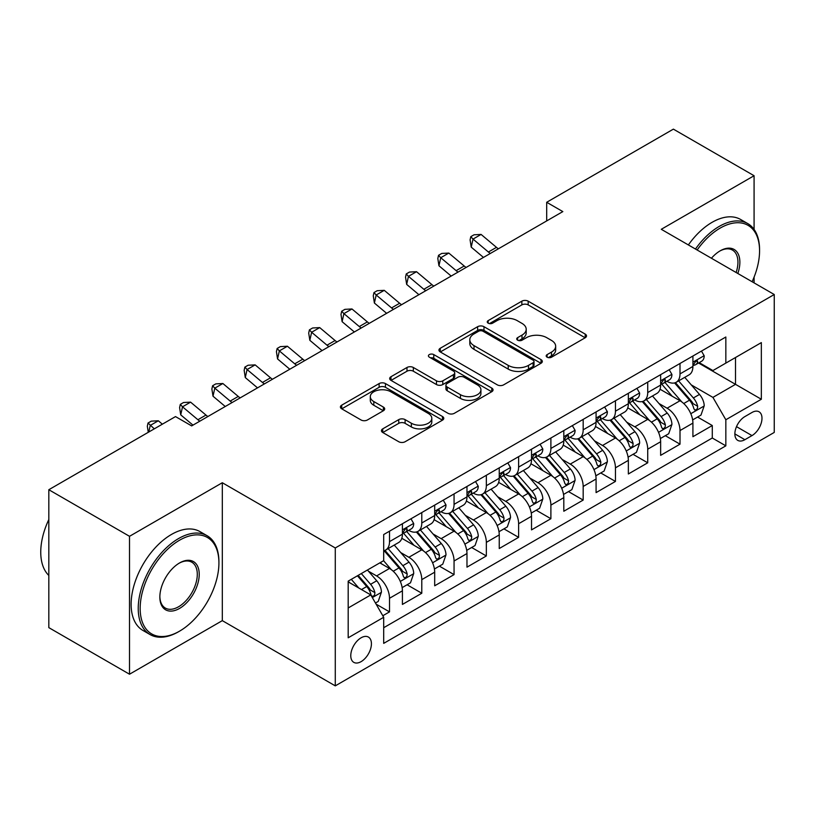 <?xml version="1.0" encoding="UTF-8"?>
<svg xmlns="http://www.w3.org/2000/svg" width="815" height="815" viewBox="0 0 815 815"><rect width="100%" height="100%" fill="white"/><g stroke="black" fill="none" stroke-linecap="round" stroke-linejoin="round"><path stroke-width="1.22" d="M547.11 357.194A3.138 1.813 0 0 0 551.541 357.194L585.211 337.756A4.483 2.588 0 0 0 586.515 335.933A4.483 2.588 0 0 0 585.211 334.099L528.181 301.173A4.483 2.588 0 0 0 521.845 301.173L488.185 320.611A3.138 1.813 0 0 0 487.258 321.884A3.138 1.813 0 0 0 488.185 323.168A3.138 1.813 0 0 0 492.617 323.168L496.977 320.652A14.334 8.282 0 0 1 517.25 320.652L521.997 323.402A14.334 8.282 0 0 1 526.205 329.25A14.334 8.282 0 0 1 521.997 335.108L517.647 337.624A3.138 1.813 0 0 0 516.73 338.897A3.138 1.813 0 0 0 517.647 340.181A3.138 1.813 0 0 0 522.079 340.181L526.439 337.665A14.334 8.282 0 0 1 546.712 337.665L551.47 340.405A14.334 8.282 0 0 1 555.667 346.263A14.334 8.282 0 0 1 551.47 352.121L547.11 354.627A3.138 1.813 0 0 0 546.193 355.911A3.138 1.813 0 0 0 547.11 357.194L547.11 354.627M361.106 661.637A14.609 8.435 120 0 0 370.642 648.76A14.609 8.435 120 0 0 368.4 637.065A14.609 8.435 120 0 0 361.106 637.788A14.609 8.435 120 0 0 351.56 650.655A14.609 8.435 120 0 0 353.802 662.361A14.609 8.435 120 0 0 361.106 661.637M382.755 428.853A4.483 2.588 0 0 0 381.44 430.677A4.483 2.588 0 0 0 382.755 432.51L398.759 441.74A4.483 2.588 0 0 0 405.096 441.74L442.474 420.163A4.483 2.588 0 0 0 443.788 418.329A4.483 2.588 0 0 0 442.474 416.506L385.454 383.58A4.483 2.588 0 0 0 379.118 383.58L341.73 405.157A4.483 2.588 0 0 0 340.415 406.991A4.483 2.588 0 0 0 341.73 408.824L361.055 419.98A4.483 2.588 0 0 0 367.392 419.98L383.386 410.74A4.483 2.588 0 0 0 384.7 408.916A4.483 2.588 0 0 0 383.386 407.082L373.81 401.551A11.981 6.917 0 0 1 370.295 396.661A11.981 6.917 0 0 1 377.691 390.263A11.981 6.917 0 0 1 390.762 391.76L428.303 413.439A11.981 6.917 0 0 1 431.807 418.329A11.981 6.917 0 0 1 424.411 424.727A11.981 6.917 0 0 1 411.351 423.23L405.096 419.613A4.483 2.588 0 0 0 398.759 419.613L382.755 428.853L382.755 432.51M222.312 482.735L129.514 536.311L48.819 489.723L48.819 627.632L129.514 674.219L222.312 620.643L335.281 685.863L335.281 547.965L222.312 482.735L222.312 620.643M754.079 229.422L754.079 175.724L661.281 229.3L774.25 294.521L335.281 547.965M754.079 175.724L673.384 129.137L546.692 202.283L546.692 220.916M48.819 489.723L175.51 416.587L191.647 425.899L562.839 211.594L546.692 202.283M497.293 384.853A4.483 2.588 0 0 0 503.629 384.853L541.007 363.276A4.483 2.588 0 0 0 542.321 361.442A4.483 2.588 0 0 0 541.007 359.619L483.978 326.693A4.483 2.588 0 0 0 477.641 326.693L440.263 348.27A4.483 2.588 0 0 0 438.949 350.104A4.483 2.588 0 0 0 440.263 351.937L497.293 384.853M430.585 357.866A3.138 1.813 0 0 1 433.763 358.315L433.763 354.586L491.74 388.062A4.483 2.588 0 0 1 493.055 389.886A4.483 2.588 0 0 1 491.74 391.72L454.363 413.297A4.483 2.588 0 0 1 448.026 413.297L390.996 380.381L390.996 376.713A4.483 2.588 0 0 0 389.682 378.547A4.483 2.588 0 0 0 390.996 380.381M390.996 376.713L406.991 367.484A4.483 2.588 0 0 1 413.327 367.484L436.463 380.829A4.483 2.588 0 0 0 442.8 380.829L453.405 374.706A4.483 2.588 0 0 0 454.719 372.873A4.483 2.588 0 0 0 453.405 371.049L429.332 357.143A3.138 1.813 0 0 1 428.415 355.87A3.138 1.813 0 0 1 430.351 354.189A3.138 1.813 0 0 1 433.763 354.586M382.805 615.743L389.509 611.882L376.112 604.149M368.492 571.234L376.591 575.92A18.256 10.544 60 0 1 389.509 598.281L402.416 590.824L402.416 604.424L421.783 593.249L407.093 584.763M400.766 552.601L408.875 557.277A18.256 10.544 60 0 1 421.783 579.638L434.69 572.191L434.69 585.791L454.057 574.616L439.377 566.13M433.04 533.968L441.149 538.644A18.256 10.544 60 0 1 454.057 561.005L466.975 553.548L466.975 567.159L486.341 555.973L471.651 547.497M465.324 515.335L473.423 520.011A18.256 10.544 60 0 1 486.341 542.372L499.249 534.915L499.249 548.526L518.615 537.34L503.925 528.864M497.598 496.692L505.707 501.378A18.256 10.544 60 0 1 518.615 523.739L531.523 516.282L531.523 529.882L550.889 518.707L536.209 510.231M529.872 478.059L537.982 482.735A18.256 10.544 60 0 1 550.889 505.106L563.807 497.649L563.807 511.25L583.173 500.074L568.483 491.588M562.156 459.426L570.255 464.102A18.256 10.544 60 0 1 583.173 486.463L596.081 479.016L596.081 492.617L615.447 481.431L600.757 472.955M594.43 440.793L602.54 445.469A18.256 10.544 60 0 1 615.447 467.83L628.355 460.373L628.355 473.984L647.721 462.798L633.041 454.322M626.704 422.16L634.814 426.836A18.256 10.544 60 0 1 647.721 449.197L660.639 441.74L660.639 455.351L680.005 444.165L680.005 430.565A18.256 10.544 -120 0 0 667.088 408.203L658.989 403.517M665.315 435.689L680.005 444.165M402.416 590.824A18.256 10.544 -120 0 0 389.509 568.462L379.821 562.87M434.69 572.191A18.256 10.544 -120 0 0 421.783 549.83L401.826 538.297M466.975 553.548A18.256 10.544 -120 0 0 454.057 531.186L434.1 519.664M499.249 534.915A18.256 10.544 -120 0 0 486.341 512.553L466.374 501.031M531.523 516.282A18.256 10.544 -120 0 0 518.615 493.921L498.658 482.399M563.807 497.649A18.256 10.544 -120 0 0 550.889 475.288L530.932 463.766M596.081 479.016A18.256 10.544 -120 0 0 583.173 456.655L563.206 445.122M628.355 460.373A18.256 10.544 -120 0 0 615.447 438.012L595.49 426.49M660.639 441.74A18.256 10.544 -120 0 0 647.721 419.379L627.764 407.857M751.98 412.482L744.879 416.587A14.15 8.17 120 0 0 735.629 429.057A14.15 8.17 120 0 0 737.799 440.395A14.15 8.17 120 0 0 744.879 439.693L751.98 435.597A14.15 8.17 120 0 0 761.22 423.128A14.15 8.17 120 0 0 759.05 411.789A14.15 8.17 120 0 0 751.98 412.482M335.281 685.863L774.25 432.429L774.25 294.521M348.188 607.97L370.784 594.919L383.692 617.281L383.692 643.371L725.839 445.846L725.839 419.756L712.921 397.394L691.263 384.884M383.692 617.281L348.188 637.788L348.188 581.136L383.692 560.639L383.692 534.548L725.839 337.013L725.839 363.103L761.342 342.606L761.342 399.258L725.839 419.756M408.702 530.351L408.875 530.443A18.256 10.544 60 0 0 418.003 531.349L430.911 523.892A18.256 10.544 -120 0 0 434.69 515.538L434.69 505.096M440.976 511.708L441.149 511.81A18.256 10.544 60 0 0 450.277 512.716L463.185 505.259A18.256 10.544 -120 0 0 466.975 496.906L466.975 486.463M473.26 493.075L473.423 493.177A18.256 10.544 60 0 0 482.551 494.084L495.469 486.626A18.256 10.544 -120 0 0 499.249 478.262L499.249 467.83M505.534 474.442L505.707 474.544A18.256 10.544 60 0 0 514.836 475.44L527.743 467.993A18.256 10.544 -120 0 0 531.523 459.629L531.523 449.197M537.808 455.809L537.982 455.901A18.256 10.544 60 0 0 547.11 456.808L560.017 449.35A18.256 10.544 -120 0 0 563.807 440.997L563.807 430.565M570.093 437.176L570.255 437.268A18.256 10.544 60 0 0 579.384 438.175L592.301 430.717A18.256 10.544 -120 0 0 596.081 422.364L596.081 411.921M602.366 418.533L602.54 418.635A18.256 10.544 60 0 0 611.668 419.542L624.575 412.084A18.256 10.544 -120 0 0 628.355 403.731L628.355 393.288M634.641 399.9L634.814 400.002A18.256 10.544 60 0 0 643.942 400.899L656.849 393.451A18.256 10.544 -120 0 0 660.639 385.088L660.639 374.656M383.692 627.723L712.279 438.012L712.279 425.532L692.913 436.708L692.913 423.107A18.256 10.544 -120 0 0 680.005 400.746L660.038 389.224M666.925 381.267L667.088 381.369A18.256 10.544 -120 0 0 676.216 382.266A18.256 10.544 -120 0 0 680.005 373.912L680.005 363.47M676.216 382.266L689.133 374.819A18.256 10.544 -120 0 0 692.913 366.455L692.913 356.023M389.509 531.186L389.509 541.629A18.256 10.544 60 0 1 385.719 549.982A18.256 10.544 60 0 1 383.692 550.726M385.719 549.982L398.637 542.525A18.256 10.544 -120 0 0 402.416 534.171L402.416 523.739M421.783 512.553L421.783 522.986A18.256 10.544 60 0 1 418.003 531.349M454.057 493.921L454.057 504.353A18.256 10.544 60 0 1 450.277 512.716M486.341 475.288L486.341 485.72A18.256 10.544 60 0 1 482.551 494.084M518.615 456.645L518.615 467.087A18.256 10.544 60 0 1 514.836 475.44M550.889 438.012L550.889 448.454A18.256 10.544 60 0 1 547.11 456.808M583.173 419.379L583.173 429.811A18.256 10.544 60 0 1 579.384 438.175M615.447 400.746L615.447 411.178A18.256 10.544 60 0 1 611.668 419.542M647.721 382.113L647.721 392.545A18.256 10.544 60 0 1 643.942 400.899M647.721 449.197L647.721 462.798M615.447 467.83L615.447 481.431M583.173 486.463L583.173 500.074M550.889 505.106L550.889 518.707M518.615 523.739L518.615 537.34M486.341 542.372L486.341 555.973M454.057 561.005L454.057 574.616M421.783 579.638L421.783 593.249M389.509 598.281L389.509 611.882M370.784 594.919L348.188 581.879M712.921 397.394L735.517 384.344L735.517 357.51L761.342 342.606M698.557 363.001L761.342 399.258M699.199 362.634L712.921 370.56L725.839 363.103M754.079 282.876L754.079 277.151M129.514 536.311L129.514 674.219M697.589 417.056L712.279 425.532M712.279 438.012L725.839 445.846M548.363 357.632L551.47 355.839A14.334 8.282 0 0 0 555.667 349.992L555.667 346.263M526.205 329.25L526.205 332.978A14.334 8.282 0 0 1 521.997 338.836L518.9 340.619M585.15 337.787L528.181 304.902A4.483 2.588 0 0 0 521.845 304.902L489.438 323.616M540.946 363.307L483.978 330.421A4.483 2.588 0 0 0 477.641 330.421L440.324 351.968M533.091 362.726A3.138 1.813 0 0 0 534.008 361.442A3.138 1.813 0 0 0 533.091 360.169L483.03 331.267A3.138 1.813 0 0 0 478.599 331.267L474.004 333.916A14.334 8.282 0 0 0 469.807 339.774A14.334 8.282 0 0 0 474.004 345.621L508.224 365.375A14.334 8.282 0 0 0 528.497 365.375L533.091 362.726L533.091 366.455A3.138 1.813 0 0 0 534.008 365.171L534.008 361.442M469.807 339.774L469.807 343.492A14.334 8.282 0 0 0 474.004 349.35L474.004 345.621M533.091 366.455L528.497 369.103A14.334 8.282 0 0 1 508.224 369.103L474.004 349.35M391.057 380.411L406.991 371.212L406.991 367.484M454.719 372.873L454.719 376.601A4.483 2.588 0 0 1 453.405 378.435L442.8 384.558A4.483 2.588 0 0 1 436.463 384.558L413.327 371.212A4.483 2.588 0 0 0 406.991 371.212M433.763 358.315L491.69 391.75M460.455 394.694A11.981 6.917 0 0 0 473.515 396.192A11.981 6.917 0 0 0 480.921 389.794A11.981 6.917 0 0 0 477.407 384.904L464.183 377.264A4.483 2.588 0 0 0 457.847 377.264L447.231 383.396A4.483 2.588 0 0 0 445.917 385.22A4.483 2.588 0 0 0 447.231 387.054L460.455 394.694L460.455 398.413A11.981 6.917 0 0 0 473.515 399.921A11.981 6.917 0 0 0 480.921 393.523L480.921 389.794M445.917 385.22L445.917 388.949A4.483 2.588 0 0 0 447.231 390.782L447.231 387.054M460.455 398.413L447.231 390.782M431.807 418.329L431.807 422.058A11.981 6.917 0 0 1 424.411 428.456A11.981 6.917 0 0 1 411.351 426.948L405.096 423.342A4.483 2.588 0 0 0 398.759 423.342L382.816 432.541M370.295 396.661L370.295 400.379A11.981 6.917 0 0 0 373.81 405.279L373.81 401.551M383.335 410.77L373.81 405.279M442.423 420.194L385.454 387.308A4.483 2.588 0 0 0 379.118 387.308L341.791 408.855M692.638 419.908L700.982 415.09L704.211 405.778A12.093 6.989 -120 0 0 699.494 394.419L684.753 377.345M681.798 401.927L664.938 382.408M672.202 396.243L662.422 384.914A28.983 16.738 -120 0 0 661.525 383.906M674.576 382.928L689.49 400.196A12.093 6.989 60 0 1 693.799 408.529L694.686 409.965L696.316 409.731L697.416 408.407L697.681 406.288A12.093 6.989 -120 0 0 693.361 397.954L678.62 380.88M675.452 382.643L691.477 401.204A6.163 3.555 60 0 1 693.035 403.608L697.681 406.288M701.46 351.082L704.211 355.829A12.093 6.989 60 0 1 701.705 361.188L695.572 364.723A12.093 6.989 -120 0 0 697.681 361.941L697.426 360.862L695.908 361.167L693.799 364.173A12.093 6.989 60 0 1 692.913 365.894M693.31 365.293L693.361 365.293A12.093 6.989 -120 0 0 695.572 364.723M490.294 253.475A22.82 13.172 60 0 1 488.399 252.018L473.016 239.09L471.223 247.139L483.458 257.418M498.373 248.82A22.82 13.172 60 0 1 496.467 247.353L481.084 234.425L473.016 239.09L470.805 236.666L474.035 234.802L481.084 234.425M471.223 247.139L470.092 239.885L470.805 236.666M752.113 281.745A55.685 32.152 120 0 0 759.56 250.826A55.685 32.152 120 0 0 720.185 228.088A55.685 32.152 120 0 0 697.131 250.001M695.47 249.044A57.06 32.946 -60 0 1 719.217 226.417A57.06 32.946 -60 0 1 747.742 223.585A57.06 32.946 -60 0 1 759.56 249.706L759.56 250.826M711.424 258.253A27.842 16.076 -60 0 1 720.185 250.826L720.185 250.826A27.842 16.076 -60 0 1 737.82 273.494M688.369 244.938A57.06 32.946 -60 0 1 712.116 222.312A57.06 32.946 -60 0 1 740.641 219.49L747.742 223.585M736.128 272.516A26.477 15.281 120 0 0 732.451 250.073A26.477 15.281 120 0 0 719.696 251.112M178.577 631.727L179.545 631.167A55.685 32.152 120 0 0 218.919 562.961A55.685 32.152 120 0 0 179.545 540.223A55.685 32.152 120 0 0 140.16 608.428A55.685 32.152 120 0 0 179.545 631.167L178.577 631.727A57.06 32.946 -60 0 1 150.042 634.549A57.06 32.946 -60 0 1 141.301 588.827A57.06 32.946 -60 0 1 178.577 538.552A57.06 32.946 -60 0 1 207.102 535.72A57.06 32.946 -60 0 1 218.919 561.841L218.919 562.961M179.545 608.428A27.842 16.076 -60 0 1 159.852 597.069A27.842 16.076 -60 0 1 179.545 562.961L179.545 562.961A27.842 16.076 -60 0 1 199.227 574.331A27.842 16.076 -60 0 1 179.545 608.428M159.862 596.499A26.477 15.281 120 0 0 165.333 608.072A26.477 15.281 120 0 0 178.577 606.757A26.477 15.281 120 0 0 195.865 583.428A26.477 15.281 120 0 0 191.81 562.207A26.477 15.281 120 0 0 179.055 563.257M150.042 634.549L142.941 630.453A57.06 32.946 -60 0 1 134.2 584.732A57.06 32.946 -60 0 1 171.476 534.446A57.06 32.946 -60 0 1 200.001 531.625L207.102 535.72M48.819 575.451A57.06 32.946 -60 0 1 48.819 519.542M660.364 438.541L668.707 433.733L671.927 424.411A12.093 6.989 -120 0 0 667.22 413.052L652.469 395.978M649.514 420.56L632.664 401.041M639.928 414.876L630.148 403.547A28.983 16.738 -120 0 0 629.241 402.539M642.302 401.561L657.216 418.829A12.093 6.989 60 0 1 661.525 427.162L662.401 428.598L664.042 428.364L665.132 427.04L665.397 424.931A12.093 6.989 -120 0 0 661.087 416.597L646.336 399.523M643.178 401.275L659.203 419.837A6.163 3.555 60 0 1 660.751 422.241L665.397 424.931M628.09 457.184L636.423 452.366L639.653 443.044A12.093 6.989 -120 0 0 634.946 431.685L620.195 414.611M617.24 439.193L600.38 419.684M607.644 433.509L597.864 422.19A28.983 16.738 -120 0 0 596.967 421.182M610.017 420.194L624.932 437.461A12.093 6.989 60 0 1 629.251 445.795L630.127 447.231L631.768 446.997L632.858 445.673L633.123 443.564A12.093 6.989 -120 0 0 628.813 435.23L614.062 418.156M610.893 419.908L626.929 438.47A6.163 3.555 60 0 1 628.477 440.884L633.123 443.564M595.806 475.817L604.149 470.999L607.379 461.677A12.093 6.989 -120 0 0 602.662 450.328L587.921 433.244M584.966 457.826L568.106 438.317M575.37 452.152L565.59 440.823A28.983 16.738 -120 0 0 564.693 439.815M577.743 438.827L592.658 456.105A12.093 6.989 60 0 1 596.967 464.438L597.853 465.864L599.483 465.64L600.584 464.305L600.849 462.197A12.093 6.989 -120 0 0 596.529 453.863L581.788 436.789M578.619 438.552L594.644 457.103A6.163 3.555 60 0 1 596.203 459.517L600.849 462.197M563.532 494.45L571.875 489.632L575.095 480.32A12.093 6.989 -120 0 0 570.388 468.961L555.636 451.887M552.682 476.469L535.832 456.95M543.096 470.785L533.316 459.456A28.983 16.738 -120 0 0 532.409 458.448M545.469 457.47L560.384 474.738A12.093 6.989 60 0 1 564.693 483.071L565.579 484.497L567.209 484.273L568.3 482.938L568.564 480.83A12.093 6.989 -120 0 0 564.255 472.496L549.504 455.422M546.345 457.184L562.37 475.736A6.163 3.555 60 0 1 563.919 478.15L568.564 480.83M669.186 369.715L671.927 374.472A12.093 6.989 60 0 1 669.431 379.821L663.298 383.366A12.093 6.989 -120 0 0 665.397 380.574L665.142 379.505L663.634 379.8L661.525 382.816A12.093 6.989 60 0 1 660.639 384.527M661.036 383.926L661.087 383.926A12.093 6.989 -120 0 0 663.298 383.366M458.02 272.108A22.82 13.172 60 0 1 456.125 270.651L440.742 257.723L438.949 265.772L451.184 276.061M466.088 267.452A22.82 13.172 60 0 1 464.193 265.996L448.81 253.068L440.742 257.723L438.531 255.299L441.761 253.434L448.81 253.068M438.949 265.772L437.818 258.518L438.531 255.299M636.912 388.348L639.653 393.105A12.093 6.989 60 0 1 637.147 398.454L631.014 401.999A12.093 6.989 -120 0 0 633.123 399.207L632.868 398.138L631.36 398.433L629.251 401.449A12.093 6.989 60 0 1 628.355 403.17M628.762 402.559L628.813 402.559A12.093 6.989 -120 0 0 631.014 401.999M425.746 290.741A22.82 13.172 60 0 1 423.841 289.284L408.458 276.356L406.665 284.404L418.91 294.694M433.814 286.085A22.82 13.172 60 0 1 431.919 284.629L416.526 271.701L408.458 276.356L406.257 273.932L409.476 272.067L416.526 271.701M406.665 284.404L405.534 277.151L406.257 273.932M604.628 406.991L607.379 411.738A12.093 6.989 60 0 1 604.873 417.086L598.74 420.632A12.093 6.989 -120 0 0 600.849 417.84L600.594 416.771L599.076 417.076L596.967 420.082A12.093 6.989 60 0 1 596.081 421.803M596.488 421.202L596.529 421.202A12.093 6.989 -120 0 0 598.74 420.632M393.462 309.384A22.82 13.172 60 0 1 391.567 307.917L376.184 294.989L374.391 303.037L386.626 313.327M401.54 304.718A22.82 13.172 60 0 1 399.635 303.262L384.252 290.334L376.184 294.989L373.973 292.575L377.202 290.711L384.252 290.334M374.391 303.037L373.26 295.794L373.973 292.575M572.354 425.624L575.095 430.371A12.093 6.989 60 0 1 572.599 435.73L566.466 439.265A12.093 6.989 -120 0 0 568.564 436.483L568.31 435.404L566.802 435.709L564.693 438.714A12.093 6.989 60 0 1 563.807 440.436M564.204 439.835L564.255 439.835A12.093 6.989 -120 0 0 566.466 439.265M361.188 328.017A22.82 13.172 60 0 1 359.293 326.56L343.91 313.622L342.117 321.68L354.352 331.96M369.256 323.361A22.82 13.172 60 0 1 367.361 321.894L351.978 308.966L343.91 313.622L341.699 311.208L344.928 309.343L351.978 308.966M342.117 321.68L340.986 314.427L341.699 311.208M531.258 513.083L539.591 508.275L542.821 498.953A12.093 6.989 -120 0 0 538.114 487.594L523.362 470.52M520.408 495.102L503.558 475.583M510.811 489.418L501.031 478.089A28.983 16.738 -120 0 0 500.135 477.081M513.185 476.103L528.1 493.37A12.093 6.989 60 0 1 532.419 501.704L533.295 503.14L534.935 502.906L536.025 501.582L536.29 499.463A12.093 6.989 -120 0 0 531.981 491.129L517.23 474.055M514.061 475.817L530.096 494.379A6.163 3.555 60 0 1 531.645 496.783L536.29 499.463M540.08 444.257L542.821 449.004A12.093 6.989 60 0 1 540.314 454.363L534.182 457.898A12.093 6.989 -120 0 0 536.29 455.116L536.036 454.047L534.528 454.342L532.419 457.347A12.093 6.989 60 0 1 531.523 459.069M531.93 458.468L531.981 458.468A12.093 6.989 -120 0 0 534.182 457.898M328.914 346.65A22.82 13.172 60 0 1 327.009 345.193L311.625 332.265L309.832 340.313L322.078 350.603M336.982 341.994A22.82 13.172 60 0 1 335.087 340.538L319.704 327.599L311.625 332.265L309.425 329.841L312.654 327.976L319.704 327.599M309.832 340.313L308.702 333.06L309.425 329.841M498.974 531.716L507.317 526.908L510.547 517.586A12.093 6.989 -120 0 0 505.83 506.227L491.088 489.153M488.134 513.735L471.274 494.216M478.537 508.051L468.757 496.732A28.983 16.738 -120 0 0 467.861 495.714M480.911 494.736L495.826 512.003A12.093 6.989 60 0 1 500.145 520.337L501.021 521.773L502.651 521.539L503.752 520.215L504.016 518.106A12.093 6.989 -120 0 0 499.697 509.772L484.956 492.698M481.787 494.45L497.812 513.012A6.163 3.555 60 0 1 499.371 515.416L504.016 518.106M507.806 462.889L510.547 467.647A12.093 6.989 60 0 1 508.04 472.995L501.908 476.541A12.093 6.989 -120 0 0 504.016 473.749L503.762 472.68L502.244 472.975L500.145 475.991A12.093 6.989 60 0 1 499.249 477.712M499.656 477.101L499.697 477.101A12.093 6.989 -120 0 0 501.908 476.541M296.64 365.283A22.82 13.172 60 0 1 294.735 363.826L279.351 350.898L277.558 358.946L289.804 369.236M304.708 360.627A22.82 13.172 60 0 1 302.803 359.171L287.42 346.243L279.351 350.898L277.141 348.474L280.37 346.609L287.42 346.243M277.558 358.946L276.428 351.693L277.141 348.474M466.7 550.359L475.043 545.541L478.262 536.219A12.093 6.989 -120 0 0 473.556 524.86L458.804 507.786M455.85 532.368L439 512.859M446.263 526.684L436.483 515.365A28.983 16.738 -120 0 0 435.577 514.357M448.637 513.369L463.552 530.636A12.093 6.989 60 0 1 467.861 538.97L468.747 540.406L470.377 540.182L471.467 538.847L471.732 536.739A12.093 6.989 -120 0 0 467.423 528.405L452.671 511.331M449.513 513.083L465.538 531.645A6.163 3.555 60 0 1 467.087 534.059L471.732 536.739M475.522 481.522L478.262 486.28A12.093 6.989 60 0 1 475.766 491.628L469.634 495.174A12.093 6.989 -120 0 0 471.732 492.382L471.478 491.313L469.97 491.608L467.861 494.623A12.093 6.989 60 0 1 466.975 496.345M467.372 495.734L467.423 495.734A12.093 6.989 -120 0 0 469.634 495.174M264.355 383.926A22.82 13.172 60 0 1 262.461 382.459L247.077 369.531L245.284 377.579L257.52 387.869M272.424 379.26A22.82 13.172 60 0 1 270.529 377.803L255.146 364.876L247.077 369.531L244.867 367.107L248.096 365.242L255.146 364.876M245.284 377.579L244.154 370.326L244.867 367.107M434.426 568.992L442.759 564.174L445.988 554.852A12.093 6.989 -120 0 0 441.282 543.503L426.53 526.429M423.576 551.001L406.726 531.492M413.989 545.327L404.199 533.998A28.983 16.738 -120 0 0 403.303 532.99M416.353 532.001L431.278 549.279A12.093 6.989 60 0 1 435.587 557.613L436.463 559.039L438.103 558.815L439.193 557.48L439.458 555.372A12.093 6.989 -120 0 0 435.149 547.038L420.397 529.964M417.229 531.726L433.264 550.278A6.163 3.555 60 0 1 434.813 552.692L439.458 555.372M443.248 500.166L445.988 504.913A12.093 6.989 60 0 1 443.482 510.261L437.349 513.807A12.093 6.989 -120 0 0 439.458 511.015L439.204 509.946L437.696 510.251L435.587 513.256A12.093 6.989 60 0 1 434.69 514.978M435.098 514.377L435.149 514.377A12.093 6.989 -120 0 0 437.349 513.807M232.081 402.559A22.82 13.172 60 0 1 230.187 401.092L214.803 388.164L213.01 396.212L225.246 406.502M240.15 397.893A22.82 13.172 60 0 1 238.255 396.436L222.872 383.508L214.803 388.164L212.593 385.75L215.822 383.885L222.872 383.508M213.01 396.212L211.869 388.969L212.593 385.75M402.141 587.625L410.485 582.807L413.714 573.495A12.093 6.989 -120 0 0 408.998 562.136L394.256 545.062M391.302 569.644L383.58 560.7M381.705 563.96L380.452 562.503M384.079 550.645L398.993 567.912A12.093 6.989 60 0 1 403.313 576.246L404.189 577.682L405.819 577.448L406.919 576.113L407.184 574.005A12.093 6.989 -120 0 0 402.865 565.671L388.123 548.597M384.955 550.359L400.98 568.911A6.163 3.555 60 0 1 402.539 571.325L407.184 574.005M410.974 518.798L413.714 523.546A12.093 6.989 60 0 1 411.208 528.904L405.075 532.439A12.093 6.989 -120 0 0 407.184 529.658L406.93 528.578L405.412 528.884L403.313 531.889A12.093 6.989 60 0 1 402.416 533.611M402.824 533.01L402.865 533.01A12.093 6.989 -120 0 0 405.075 532.439M199.807 421.192A22.82 13.172 60 0 1 197.902 419.735L182.519 406.807L180.726 414.855L192.972 425.135M207.876 416.536A22.82 13.172 60 0 1 205.971 415.069L190.588 402.141L182.519 406.807L180.309 404.383L183.538 402.518L190.588 402.141M180.726 414.855L179.595 407.602L180.309 404.383M375.46 603.029L378.211 601.45L381.43 592.128A12.093 6.989 -120 0 0 376.724 580.769L367.443 570.021M358.773 587.992L351.306 579.333M349.431 582.593L348.188 581.156M357.428 575.798L366.719 586.545A12.093 6.989 60 0 1 371.029 594.879L371.915 596.315L373.545 596.081L374.635 594.756L374.9 592.637A12.093 6.989 -120 0 0 370.591 584.314L361.31 573.556M358.182 575.359L368.706 587.554A6.163 3.555 60 0 1 370.265 589.958L374.9 592.637M162.358 424.177L158.314 420.774L150.245 425.44L148.778 432.011M154.29 428.833L148.035 423.016L151.264 421.151L158.314 420.774M148.269 432.307L147.321 426.235L148.035 423.016M376.591 575.92L389.509 568.462M408.875 557.277L421.783 549.83M441.149 538.644L454.057 531.186M473.423 520.011L486.341 512.553M505.707 501.378L518.615 493.921M537.982 482.735L550.889 475.288M570.255 464.102L583.173 456.655M602.54 445.469L615.447 438.012M634.814 426.836L647.721 419.379M667.088 408.203L680.005 400.746M680.005 373.912L692.913 366.455M389.509 541.629L402.416 534.171M421.783 522.986L434.69 515.538M454.057 504.353L466.975 496.906M486.341 485.72L499.249 478.262M518.615 467.087L531.523 459.629M550.889 448.454L563.807 440.997M583.173 429.811L596.081 422.364M615.447 411.178L628.355 403.731M647.721 392.545L660.639 385.088M680.005 430.565L692.913 423.107M736.505 426.653L751.98 435.597M734.875 433.916L744.879 439.693M551.47 355.839L551.47 352.121M517.647 340.181L517.647 337.624M521.997 338.836L521.997 335.108M488.185 323.168L488.185 320.611M521.845 304.902L521.845 301.173M528.181 304.902L528.181 301.173M585.211 337.756L585.211 334.099M440.263 351.937L440.263 348.27M477.641 330.421L477.641 326.693M483.978 330.421L483.978 326.693M541.007 363.276L541.007 359.619M508.224 369.103L508.224 365.375M528.497 369.103L528.497 365.375M413.327 371.212L413.327 367.484M436.463 384.558L436.463 380.829M442.8 384.558L442.8 380.829M453.405 378.435L453.405 374.706M491.74 391.72L491.74 388.062M398.759 423.342L398.759 419.613M405.096 423.342L405.096 419.613M411.351 426.948L411.351 423.23M383.386 410.74L383.386 407.082M341.73 408.824L341.73 405.157M379.118 387.308L379.118 383.58M385.454 387.308L385.454 383.58M442.474 420.163L442.474 416.506M690.794 413.704L704.129 406.013M693.361 397.954L699.494 394.419M683.724 403.527L689.49 400.196M704.129 355.697L692.913 362.166M488.399 252.018L496.467 247.353M696.112 361.035L697.681 361.941M658.52 432.337L671.855 424.646M661.087 416.597L667.22 413.052M651.44 422.16L657.216 418.829M626.236 450.98L639.571 443.279M628.813 435.23L634.946 431.685M619.166 440.793L624.932 437.461M593.962 469.613L607.297 461.911M596.529 453.863L602.662 450.328M586.892 459.436L592.658 456.105M561.688 488.246L575.023 480.555M564.255 472.496L570.388 468.961M554.607 478.069L560.384 474.738M671.855 374.329L660.639 380.809M456.125 270.651L464.193 265.996M663.838 379.668L665.397 380.574M639.571 392.962L628.355 399.442M423.841 289.284L431.919 284.629M631.564 398.311L633.123 399.207M607.297 411.595L596.081 418.075M391.567 307.917L399.635 303.262M599.28 416.944L600.849 417.84M575.023 430.238L563.807 436.708M359.293 326.56L367.361 321.894M567.006 435.577L568.564 436.483M529.414 506.879L542.739 499.188M531.981 491.129L538.114 487.594M522.334 496.702L528.1 493.37M542.739 448.871L531.523 455.341M327.009 345.193L335.087 340.538M534.732 454.21L536.29 455.116M497.13 525.522L510.465 517.82M499.697 509.772L505.83 506.227M490.06 515.335L495.826 512.003M510.465 467.504L499.249 473.984M294.735 363.826L302.803 359.171M502.447 472.853L504.016 473.749M464.856 544.155L478.191 536.453M467.423 528.405L473.556 524.86M457.786 533.968L463.552 530.636M478.191 486.137L466.975 492.617M262.461 382.459L270.529 377.803M470.173 491.486L471.732 492.382M432.582 562.788L445.907 555.086M435.149 547.038L441.282 543.503M425.501 552.611L431.278 549.279M445.907 504.77L434.69 511.25M230.187 401.092L238.255 396.436M437.899 510.119L439.458 511.015M400.297 581.421L413.633 573.729M402.865 565.671L408.998 562.136M393.227 571.244L398.993 567.912M413.633 523.413L402.416 529.882M197.902 419.735L205.971 415.069M405.615 528.752L407.184 529.658M372.323 597.578L381.359 592.362M370.591 584.314L376.724 580.769M361.493 589.561L366.719 586.545"/></g></svg>
